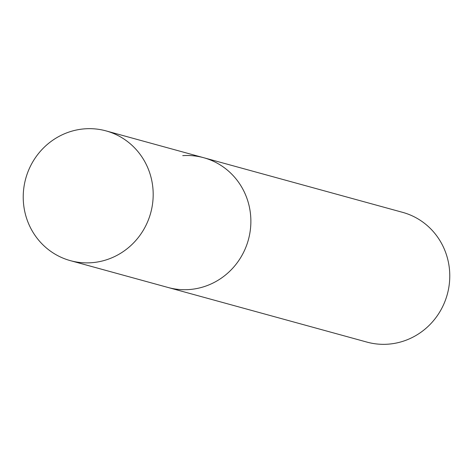 <?xml version="1.0" encoding="UTF-8"?>
<svg xmlns="http://www.w3.org/2000/svg" width="473" height="473" viewBox="0 0 473 473"><rect width="100%" height="100%" fill="white"/><g stroke="black" fill="none" stroke-linecap="round" stroke-linejoin="round"><path stroke-width="0.71" d="M70.388 260.653A67.284 64.801 -74.6 0 0 91.36 262.728A67.284 64.801 -74.6 0 0 152.761 202.166A67.284 64.801 -74.6 0 0 106.023 130.891A67.284 64.801 -74.6 0 0 85.045 128.816A67.284 64.801 -74.6 0 0 23.65 189.383A67.284 64.801 -74.6 0 0 70.388 260.653L168.075 287.483A67.284 64.801 -74.6 0 0 189.052 289.559A67.284 64.801 -74.6 0 1 168.075 287.483L366.977 342.109A67.284 64.801 -74.6 0 0 387.955 344.184A67.284 64.801 -74.6 0 0 449.35 283.617A67.284 64.801 -74.6 0 0 402.612 212.347L203.715 157.722A67.284 64.801 -74.6 0 0 182.738 155.647M203.715 157.722A67.284 64.801 -74.6 0 1 250.448 228.997A67.284 64.801 -74.6 0 1 189.052 289.559A67.284 64.801 -74.6 0 0 250.448 228.997A67.284 64.801 -74.6 0 0 203.715 157.722L106.023 130.891"/></g></svg>
